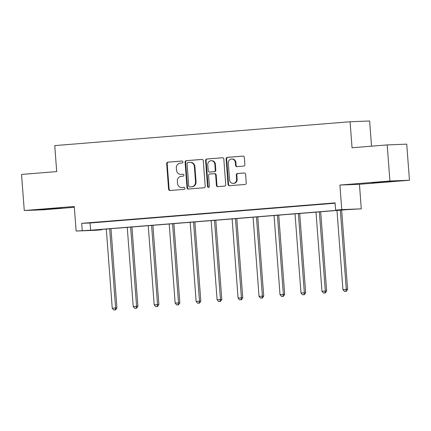 <?xml version="1.0" encoding="UTF-8"?>
<svg xmlns="http://www.w3.org/2000/svg" width="431" height="431" viewBox="0 0 431 431"><rect width="100%" height="100%" fill="white"/><g stroke="black" fill="none" stroke-linecap="round" stroke-linejoin="round"><path stroke-width="0.65" d="M182.906 161.943A0.997 0.927 -92.3 0 0 181.909 161.027L167.885 162.158A1.422 1.325 -92.3 0 0 166.673 163.683L168.591 189.198A1.422 1.325 -92.3 0 0 170.019 190.507L184.037 189.376A0.997 0.927 -92.3 0 0 184.888 188.309A0.997 0.927 -92.3 0 0 183.892 187.393L182.076 187.539A4.547 4.235 -92.3 0 1 181.914 187.55A4.547 4.235 -92.3 0 1 177.513 183.342L177.351 181.219A4.547 4.235 -92.3 0 1 181.235 176.338L183.046 176.193A0.997 0.927 -92.3 0 0 183.897 175.126A0.997 0.927 -92.3 0 0 182.9 174.21L181.085 174.356A4.547 4.235 -92.3 0 1 180.923 174.366A4.547 4.235 -92.3 0 1 176.521 170.159L176.36 168.036A4.547 4.235 -92.3 0 1 180.244 163.155L182.054 163.01A0.997 0.927 -92.3 0 0 182.906 161.943M386.995 181.828L371.614 182.841L389.215 181.386L394.144 181.144L386.995 181.828M54.958 208.631L39.571 209.638L57.178 208.184L62.102 207.941L54.958 208.631M409.45 180.25L389.91 181.02L339.903 185.055L359.443 184.29L409.45 180.25L406.735 144.148L387.194 144.918L352.046 147.752L350.091 121.757L54.748 145.597L56.703 171.592L21.55 174.426L24.265 210.533L43.806 209.762L74.331 207.3M387.194 144.918L389.91 181.02M243.655 166.097A1.422 1.325 -92.3 0 0 244.867 164.572L244.329 157.417A1.422 1.325 -92.3 0 0 242.901 156.103L227.331 157.358A1.422 1.325 -92.3 0 0 226.119 158.883L228.037 184.398A1.422 1.325 -92.3 0 0 229.464 185.713L245.034 184.452A1.422 1.325 -92.3 0 0 246.246 182.933L245.595 174.286A1.422 1.325 -92.3 0 0 244.172 172.971L237.508 173.51A1.422 1.325 -92.3 0 0 236.296 175.034L236.614 179.323A3.804 3.54 -92.3 0 1 233.236 183.407A3.804 3.54 -92.3 0 1 229.556 179.894L228.295 163.096A3.804 3.54 -92.3 0 1 231.673 159.007A3.804 3.54 -92.3 0 1 235.353 162.525L235.563 165.326A1.422 1.325 -92.3 0 0 236.991 166.635L243.655 166.097M101.748 229.437L101.775 229.782L95.655 230.278L76.12 231.043L74.272 206.497L24.265 210.533M76.12 231.043L90.607 230.224L344.003 209.773L335.636 210.102L341.751 209.606L361.286 208.841L346.804 209.66L93.403 230.111L101.775 229.782M335.636 210.102L335.092 202.877L81.691 223.333L82.235 230.553M339.903 185.055L341.751 209.606M203.292 160.725A1.422 1.325 -92.3 0 0 201.864 159.416L186.294 160.671A1.422 1.325 -92.3 0 0 185.082 162.196L187 187.711A1.422 1.325 -92.3 0 0 188.428 189.02L203.998 187.765A1.422 1.325 -92.3 0 0 205.21 186.24L203.292 160.725M206.815 159.017L222.385 157.762A1.422 1.325 -92.3 0 1 223.808 159.071L225.725 184.587A1.422 1.325 -92.3 0 1 224.513 186.111L217.849 186.65A1.422 1.325 -92.3 0 1 216.427 185.335L215.645 174.991A1.422 1.325 -92.3 0 0 214.223 173.677L209.8 174.032A1.422 1.325 -92.3 0 0 208.588 175.557L209.396 186.332A0.997 0.927 -92.3 0 1 208.512 187.399A0.997 0.927 -92.3 0 1 207.553 186.483L205.598 160.542A1.422 1.325 -92.3 0 1 206.815 159.017L222.617 157.762M371.522 146.179L369.626 120.992L350.091 121.757M359.443 184.29L361.286 208.841M81.691 223.333L90.063 223.005L335.119 203.222M90.063 223.005L90.607 230.224M332.242 203.324L324.198 203.917L332.242 203.324M311.268 205.016L303.23 205.609L311.268 205.016M290.3 206.708L282.257 207.3L290.3 206.708M269.327 208.399L261.288 208.997L269.327 208.399M248.358 210.091L240.315 210.689L248.358 210.091M227.385 211.788L219.347 212.381L227.385 211.788M206.417 213.48L198.373 214.072L206.417 213.48M185.443 215.171L177.405 215.764L185.443 215.171M164.475 216.863L156.431 217.456L164.475 216.863M143.501 218.555L135.463 219.147L143.501 218.555M122.533 220.246L114.49 220.844L122.533 220.246M101.56 221.938L93.516 222.536L101.56 221.938M180.923 174.366L181.451 174.345A4.547 4.235 -92.3 0 0 181.613 174.334L181.085 174.356M183.094 174.216L181.613 174.334M181.914 187.55L182.442 187.528A4.547 4.235 -92.3 0 0 182.604 187.517L182.076 187.539M184.085 187.399L182.604 187.517M182.103 161.032L168.413 162.137A1.422 1.325 -92.3 0 0 167.201 163.661L169.119 189.177A1.422 1.325 -92.3 0 0 170.315 190.486M202.096 159.422L186.822 160.65A1.422 1.325 -92.3 0 0 185.61 162.175L187.528 187.69A1.422 1.325 -92.3 0 0 188.724 188.999M187.894 162.541A0.997 0.927 -92.3 0 0 187.049 163.608L188.73 186.003A0.997 0.927 -92.3 0 0 189.726 186.919L191.644 186.768A4.547 4.235 -92.3 0 0 195.523 181.887L194.37 166.581A4.547 4.235 -92.3 0 0 189.969 162.374A4.547 4.235 -92.3 0 0 189.807 162.385L187.894 162.541M190.184 186.903A0.997 0.927 -92.3 0 0 190.254 186.903L189.726 186.919M189.969 162.374L190.497 162.352A4.547 4.235 -92.3 0 1 194.898 166.56L196.051 181.871A4.547 4.235 -92.3 0 1 192.172 186.747L190.254 186.903M214.326 173.671L214.751 173.655A1.422 1.325 -92.3 0 1 216.173 174.97L216.955 185.314A1.422 1.325 -92.3 0 0 218.145 186.623M207.343 158.996A1.422 1.325 -92.3 0 0 206.126 160.521L208.081 186.461A0.997 0.927 -92.3 0 0 208.776 187.35M214.843 164.249A3.804 3.54 -92.3 0 0 211.163 160.736A3.804 3.54 -92.3 0 0 207.78 164.82L208.227 170.741A1.422 1.325 -92.3 0 0 209.649 172.05L214.072 171.694A1.422 1.325 -92.3 0 0 215.284 170.17L214.843 164.249L215.371 164.233A3.804 3.54 -92.3 0 0 211.691 160.715L211.163 160.736M210.08 172.034A1.422 1.325 -92.3 0 0 210.183 172.028L209.649 172.05M215.371 164.233L215.812 170.148A1.422 1.325 -92.3 0 1 214.6 171.673L210.183 172.028M231.673 159.007L232.201 158.991A3.804 3.54 -92.3 0 1 235.881 162.503L236.091 165.305A1.422 1.325 -92.3 0 0 237.287 166.614M233.236 183.407L233.764 183.385A3.804 3.54 -92.3 0 0 237.142 179.301L236.614 179.323M244.404 172.976L238.036 173.488A1.422 1.325 -92.3 0 0 236.824 175.013L237.142 179.301M243.132 156.108L227.859 157.342A1.422 1.325 -92.3 0 0 226.647 158.861L228.565 184.382A1.422 1.325 -92.3 0 0 229.761 185.686M106.295 229.071L112.243 308.23L116.925 307.906L110.972 228.694M115.136 309.9L113.789 310.008L115.664 309.878L115.136 309.9L115.605 307.955L109.652 228.802M113.789 310.008L112.243 308.23M116.925 307.906L115.664 309.878M127.264 227.379L133.217 306.538L137.898 306.215L131.94 227.002M136.104 308.208L134.763 308.316L136.632 308.187L136.104 308.208L136.579 306.263L130.625 227.11M134.763 308.316L133.217 306.538M137.898 306.215L136.632 308.187M148.237 225.688L154.185 304.841L158.867 304.523L152.913 225.311M157.078 306.516L155.731 306.624L157.606 306.495L157.078 306.516L157.547 304.572L151.593 225.418M155.731 306.624L154.185 304.841M158.867 304.523L157.606 306.495M169.205 223.996L175.158 303.149L179.84 302.826L173.882 223.619M178.046 304.825L176.705 304.932L178.574 304.803L178.046 304.825L178.52 302.88L172.567 223.721M176.705 304.932L175.158 303.149M179.84 302.826L178.574 304.803M190.179 222.304L196.127 301.458L200.808 301.134L194.855 221.927M199.02 303.133L197.673 303.241L199.548 303.112L199.02 303.133L199.488 301.188L193.541 222.03M197.673 303.241L196.127 301.458M200.808 301.134L199.548 303.112M211.147 220.607L217.1 299.766L221.782 299.443L215.823 220.23M219.988 301.436L218.646 301.544L220.516 301.42L219.988 301.436L220.462 299.497L214.509 220.338M218.646 301.544L217.1 299.766M221.782 299.443L220.516 301.42M232.12 218.916L238.068 298.074L242.75 297.751L236.797 218.539M240.961 299.744L239.614 299.852L241.489 299.723L240.961 299.744L241.43 297.805L235.482 218.646M239.614 299.852L238.068 298.074M242.75 297.751L241.489 299.723M253.089 217.224L259.042 296.383L263.724 296.059L257.765 216.847M261.929 298.053L260.588 298.16L262.457 298.031L261.929 298.053L262.404 296.108L256.45 216.955M260.588 298.16L259.042 296.383M263.724 296.059L262.457 298.031M274.062 215.532L280.015 294.691L284.692 294.368L278.738 215.155M282.903 296.361L281.556 296.469L283.431 296.339L282.903 296.361L283.372 294.416L277.424 215.263M281.556 296.469L280.015 294.691M284.692 294.368L283.431 296.339M295.03 213.841L300.983 292.994L305.665 292.671L299.707 213.464M303.871 294.669L302.53 294.777L304.399 294.648L303.871 294.669L304.345 292.724L298.392 213.566M302.53 294.777L300.983 292.994M305.665 292.671L304.399 294.648M316.004 212.149L321.957 291.302L326.633 290.979L320.68 211.772M324.845 292.978L323.498 293.085L325.373 292.956L324.845 292.978L325.313 291.033L319.366 211.874M323.498 293.085L321.957 291.302M326.633 290.979L325.373 292.956M336.972 210.452L342.925 289.61L347.607 289.287L341.648 210.075M345.813 291.281L344.471 291.394L346.341 291.264L345.813 291.281L346.287 289.341L340.334 210.183M344.471 291.394L342.925 289.61M347.607 289.287L346.341 291.264M169.119 189.177L168.591 189.198M167.201 163.661L166.673 163.683M168.413 162.137L167.885 162.158M187.528 187.69L187 187.711M185.61 162.175L185.082 162.196M186.822 160.65L186.294 160.671M192.172 186.747L191.644 186.768M196.051 181.871L195.523 181.887M194.898 166.56L194.37 166.581M216.955 185.314L216.427 185.335M216.173 174.97L215.645 174.991M208.081 186.461L207.553 186.483M206.126 160.521L205.598 160.542M214.6 171.673L214.072 171.694M215.812 170.148L215.284 170.17M236.091 165.305L235.563 165.326M235.881 162.503L235.353 162.525M236.824 175.013L236.296 175.034M238.036 173.488L237.508 173.51M228.565 184.382L228.037 184.398M226.647 158.861L226.119 158.883M227.859 157.342L227.331 157.358M190.222 186.903L189.694 186.925M214.8 173.655L214.272 173.677M210.129 172.034L209.601 172.055"/></g></svg>

